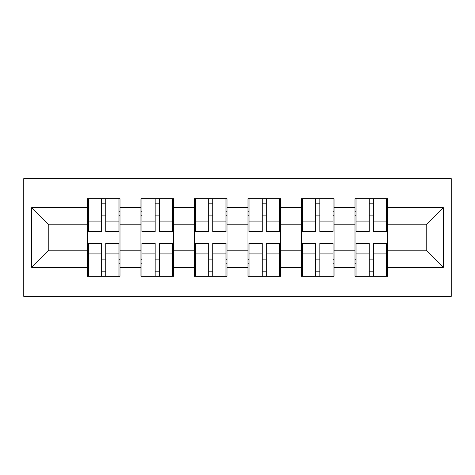 <?xml version="1.0" encoding="UTF-8"?>
<svg xmlns="http://www.w3.org/2000/svg" width="475" height="475" viewBox="0 0 475 475"><rect width="100%" height="100%" fill="white"/><g stroke="black" fill="none" stroke-linecap="round" stroke-linejoin="round"><path stroke-width="0.71" d="M23.75 296.341L451.25 296.341L451.25 178.659L23.75 178.659L23.75 296.341M387.606 259.285L386.579 259.285M356.042 259.285L355.009 259.285M355.009 215.715L356.042 215.715M386.579 215.715L387.606 215.715M387.606 211.25L386.579 211.25M356.042 211.25L355.009 211.25M355.009 263.75L356.042 263.75M386.579 263.75L387.606 263.75M334.079 259.285L333.052 259.285M302.516 259.285L301.488 259.285M301.488 215.715L302.516 215.715M333.052 215.715L334.079 215.715M334.079 211.25L333.052 211.25M302.516 211.25L301.488 211.25M301.488 263.75L302.516 263.75M333.052 263.75L334.079 263.75M280.559 259.285L279.532 259.285M248.995 259.285L247.962 259.285M247.962 215.715L248.995 215.715M279.532 215.715L280.559 215.715M280.559 211.25L279.532 211.25M248.995 211.25L247.962 211.25M247.962 263.75L248.995 263.75M279.532 263.75L280.559 263.75M227.038 259.285L226.005 259.285M195.468 259.285L194.441 259.285M194.441 215.715L195.468 215.715M226.005 215.715L227.038 215.715M227.038 211.25L226.005 211.25M195.468 211.25L194.441 211.25M194.441 263.75L195.468 263.75M226.005 263.75L227.038 263.75M173.512 259.285L172.484 259.285M141.948 259.285L140.921 259.285M140.921 215.715L141.948 215.715M172.484 215.715L173.512 215.715M173.512 211.25L172.484 211.25M141.948 211.25L140.921 211.25M140.921 263.75L141.948 263.75M172.484 263.75L173.512 263.75M426.206 250.194L426.206 224.806L387.606 224.806L387.606 250.194L426.206 250.194L443.359 267.348L443.359 207.652L387.606 207.652L387.606 198.728L355.009 198.728L355.009 224.806L334.079 224.806L334.079 250.194L355.009 250.194L355.009 224.806M443.359 267.348L387.606 267.348L387.606 276.272L355.009 276.272L355.009 267.348L334.079 267.348L334.079 276.272L301.488 276.272L301.488 267.348L280.559 267.348L280.559 276.272L247.962 276.272L247.962 267.348L227.038 267.348L227.038 276.272L194.441 276.272L194.441 267.348L173.512 267.348L173.512 276.272L140.921 276.272L140.921 267.348L119.991 267.348L119.991 276.272L87.394 276.272L87.394 267.348L31.641 267.348L31.641 207.652L87.394 207.652L87.394 224.806L48.794 224.806L48.794 250.194L87.394 250.194L87.394 224.806M355.009 207.652L334.079 207.652L334.079 198.728L301.488 198.728L301.488 207.652L280.559 207.652L280.559 198.728L247.962 198.728L247.962 207.652L227.038 207.652L227.038 198.728L194.441 198.728L194.441 207.652L173.512 207.652L173.512 198.728L140.921 198.728L140.921 207.652L119.991 207.652L119.991 198.728L87.394 198.728L87.394 207.652M355.009 250.194L355.009 267.348M334.079 250.194L334.079 267.348M334.079 207.652L334.079 224.806M280.559 250.194L301.488 250.194L301.488 224.806L280.559 224.806L280.559 267.348M301.488 250.194L301.488 267.348M301.488 207.652L301.488 224.806M280.559 207.652L280.559 224.806M227.038 250.194L247.962 250.194L247.962 224.806L227.038 224.806L227.038 267.348M247.962 250.194L247.962 267.348M247.962 207.652L247.962 224.806M227.038 207.652L227.038 224.806M173.512 250.194L194.441 250.194L194.441 224.806L173.512 224.806L173.512 267.348M194.441 250.194L194.441 267.348M194.441 207.652L194.441 224.806M173.512 207.652L173.512 224.806M119.991 250.194L140.921 250.194L140.921 224.806L119.991 224.806L119.991 267.348M140.921 250.194L140.921 267.348M140.921 207.652L140.921 224.806M119.991 207.652L119.991 224.806M119.991 259.285L118.958 259.285M88.421 259.285L87.394 259.285M87.394 215.715L88.421 215.715M118.958 215.715L119.991 215.715M119.991 211.25L118.958 211.25M88.421 211.25L87.394 211.25M87.394 263.75L88.421 263.75M118.958 263.75L119.991 263.75M87.394 250.194L87.394 267.348M48.794 250.194L31.641 267.348M31.641 207.652L48.794 224.806M387.606 250.194L387.606 267.348M387.606 207.652L387.606 224.806M443.359 207.652L426.206 224.806M118.958 198.728L118.958 231.669L105.753 231.669L105.753 198.728M101.632 198.728L101.632 231.669L88.421 231.669L88.421 198.728M101.632 203.193L105.753 203.193M105.753 215.888L101.632 215.888M88.421 276.272L88.421 243.331L101.632 243.331L101.632 276.272M105.753 276.272L105.753 243.331L118.958 243.331L118.958 276.272M105.753 271.807L101.632 271.807M101.632 259.113L105.753 259.113M172.484 198.728L172.484 231.669L159.273 231.669L159.273 198.728M155.159 198.728L155.159 231.669L141.948 231.669L141.948 198.728M155.159 203.193L159.273 203.193M159.273 215.888L155.159 215.888M226.005 198.728L226.005 231.669L212.794 231.669L212.794 198.728M208.679 198.728L208.679 231.669L195.468 231.669L195.468 198.728M208.679 203.193L212.794 203.193M212.794 215.888L208.679 215.888M279.532 198.728L279.532 231.669L266.321 231.669L266.321 198.728M262.206 198.728L262.206 231.669L248.995 231.669L248.995 198.728M262.206 203.193L266.321 203.193M266.321 215.888L262.206 215.888M333.052 198.728L333.052 231.669L319.841 231.669L319.841 198.728M315.727 198.728L315.727 231.669L302.516 231.669L302.516 198.728M315.727 203.193L319.841 203.193M319.841 215.888L315.727 215.888M386.579 198.728L386.579 231.669L373.368 231.669L373.368 198.728M369.247 198.728L369.247 231.669L356.042 231.669L356.042 198.728M369.247 203.193L373.368 203.193M373.368 215.888L369.247 215.888M141.948 276.272L141.948 243.331L155.159 243.331L155.159 276.272M159.273 276.272L159.273 243.331L172.484 243.331L172.484 276.272M159.273 271.807L155.159 271.807M155.159 259.113L159.273 259.113M195.468 276.272L195.468 243.331L208.679 243.331L208.679 276.272M212.794 276.272L212.794 243.331L226.005 243.331L226.005 276.272M212.794 271.807L208.679 271.807M208.679 259.113L212.794 259.113M248.995 276.272L248.995 243.331L262.206 243.331L262.206 276.272M266.321 276.272L266.321 243.331L279.532 243.331L279.532 276.272M266.321 271.807L262.206 271.807M262.206 259.113L266.321 259.113M302.516 276.272L302.516 243.331L315.727 243.331L315.727 276.272M319.841 276.272L319.841 243.331L333.052 243.331L333.052 276.272M319.841 271.807L315.727 271.807M315.727 259.113L319.841 259.113M356.042 276.272L356.042 243.331L369.247 243.331L369.247 276.272M373.368 276.272L373.368 243.331L386.579 243.331L386.579 276.272M373.368 271.807L369.247 271.807M369.247 259.113L373.368 259.113M101.632 221.083L88.421 221.083M101.632 231.23L88.421 231.23M118.958 221.083L105.753 221.083M118.958 231.23L105.753 231.23M105.753 253.917L118.958 253.917M105.753 243.77L118.958 243.77M88.421 253.917L101.632 253.917M88.421 243.77L101.632 243.77M155.159 221.083L141.948 221.083M155.159 231.23L141.948 231.23M172.484 221.083L159.273 221.083M172.484 231.23L159.273 231.23M208.679 221.083L195.468 221.083M208.679 231.23L195.468 231.23M226.005 221.083L212.794 221.083M226.005 231.23L212.794 231.23M262.206 221.083L248.995 221.083M262.206 231.23L248.995 231.23M279.532 221.083L266.321 221.083M279.532 231.23L266.321 231.23M315.727 221.083L302.516 221.083M315.727 231.23L302.516 231.23M333.052 221.083L319.841 221.083M333.052 231.23L319.841 231.23M369.247 221.083L356.042 221.083M369.247 231.23L356.042 231.23M386.579 221.083L373.368 221.083M386.579 231.23L373.368 231.23M159.273 253.917L172.484 253.917M159.273 243.77L172.484 243.77M141.948 253.917L155.159 253.917M141.948 243.77L155.159 243.77M212.794 253.917L226.005 253.917M212.794 243.77L226.005 243.77M195.468 253.917L208.679 253.917M195.468 243.77L208.679 243.77M266.321 253.917L279.532 253.917M266.321 243.77L279.532 243.77M248.995 253.917L262.206 253.917M248.995 243.77L262.206 243.77M319.841 253.917L333.052 253.917M319.841 243.77L333.052 243.77M302.516 253.917L315.727 253.917M302.516 243.77L315.727 243.77M373.368 253.917L386.579 253.917M373.368 243.77L386.579 243.77M356.042 253.917L369.247 253.917M356.042 243.77L369.247 243.77"/></g></svg>

